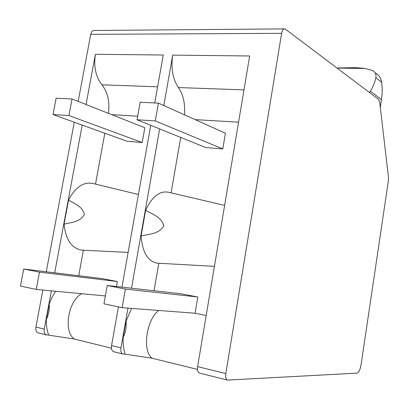 <?xml version="1.0" encoding="UTF-8"?>
<svg xmlns="http://www.w3.org/2000/svg" width="409" height="409" viewBox="0 0 409 409"><rect width="100%" height="100%" fill="white"/><g stroke="black" fill="none" stroke-linecap="round" stroke-linejoin="round"><path stroke-width="0.61" d="M369.578 92.592L370.406 91.192C373.136 86.524 374.956 82.015 375.861 77.659L381.684 82.388L382.205 88.462L382.159 93.41L380.334 107.623M337.082 68.104L365.032 68.472L372.42 70.471C375.293 72.045 376.438 74.443 375.861 77.659M365.032 68.472L355.876 67.654M338.146 67.971L355.861 67.649M375.518 73.022C378.964 75.092 381.019 78.211 381.684 82.388M285.467 29.213L378.647 99.428L379.695 102.158L388.484 177.424L388.402 180.64L361.065 364.797C360.155 369.756 358.765 372.533 356.893 373.136L227.506 380.079C225.926 379.322 225.359 377.144 225.814 373.545L281.627 33.328C282.236 30.292 283.279 28.814 284.771 28.886L285.467 29.213M72.035 98.963L144.837 127.756L142.204 142.511L127.225 141.315L53.022 114.561L56.13 98.196L72.035 98.963L68.922 115.548L53.022 114.561M105.358 295.952L36.237 289.424L20.45 286.07L23.686 269.025L102.444 278.652L117.378 281.525L116.478 286.535M104.822 133.237L95.502 184.111M83.38 250.242L78.707 275.748M158.421 103.134L225.431 133.237L222.782 148.937L205.86 147.588L137.02 119.781L140.169 102.25L158.421 103.134L155.267 120.916L137.02 119.781M107.24 285.502L180.885 293.744L197.787 296.995L195.042 313.238L122.117 307.675L103.947 303.815L107.24 285.502L125.42 289.086L122.117 307.675M180.727 137.434L171.08 192.854M158.825 263.258L154.04 290.743M48.697 335.089L46.468 334.951L38.19 332.885C36.273 332.098 35.517 330.155 35.931 327.067L42.858 290.047M46.278 271.786L74.274 122.225M78.17 101.391L90.726 34.33C91.345 31.703 92.562 30.419 94.382 30.481L284.224 28.891M158.646 263.248L156.969 263.156C147.695 261.162 142.398 252.118 141.074 236.024C148.544 233.984 158.661 234.418 163.804 225.932C161.412 216.566 152 214.234 145.624 210.272C152.317 196.064 160.246 190.129 169.423 192.465L224.628 205.405M145.624 210.272L141.074 236.024M83.472 250.247L81.585 250.155C71.544 248.207 65.701 239.562 64.049 224.224C70.706 222.256 79.643 222.578 84.346 214.592C82.408 205.845 74.126 203.728 68.548 200.062C75.558 186.657 84.014 181.213 93.917 183.728L138.431 194.5M68.548 200.062L64.049 224.224M197.481 369.429L152.03 358.207C142.01 350.697 146.422 319.429 158.707 310.508M152.03 358.207L125.18 354.189C123.559 349.296 122.884 343.693 123.155 337.374C125.727 332.338 126.678 326.965 126.008 321.259L131.616 308.412M126.008 321.259L123.155 337.374M49.172 304.148L46.36 319.25C48.722 314.521 49.658 309.485 49.172 304.148L51.994 297.333L55.604 291.254M111.437 348.187L74.326 339.025L48.722 335.155C46.943 330.498 46.156 325.196 46.36 319.25M74.326 339.025C63.196 331.423 68.139 301.024 81.616 293.708M125.149 354.107L122.997 354.025C121.207 353.243 120.527 351.193 120.962 347.875L127.986 308.13M122.997 354.025L113.615 351.689C111.81 350.907 111.12 348.867 111.55 345.574L118.431 306.893M227.506 380.079L199.418 373.074C197.772 372.308 197.174 370.165 197.624 366.643L249.654 55.977L172.716 55.128L163.804 105.548M46.468 334.951C44.561 334.158 43.814 332.21 44.228 329.097L51.35 290.85M54.704 272.818L82.209 125.082M86.038 104.499L95.389 54.279L163.252 55.026L154.725 102.956M121.948 287.149L150.742 125.323M131.509 288.217L159.668 128.932M172.716 55.128C170.839 68.293 172.741 79.101 178.421 87.552C183.288 94.622 185.313 103.717 184.49 114.842M95.389 54.279C93.564 66.657 95.742 76.841 101.923 84.821C107.761 92.327 109.939 101.841 108.451 113.365M222.782 148.937L155.267 120.916M142.204 142.511L68.922 115.548M197.787 296.995L125.42 289.086M117.378 281.525L39.484 272.143L36.237 289.424M23.686 269.025L39.484 272.143M111.754 114.668L137.664 116.207M195.113 119.617L238.559 122.194M111.55 345.574L120.962 347.875M197.624 366.643L225.814 373.545M35.931 327.067L44.228 329.097M90.726 34.33L281.627 33.328M178.421 87.552L243.974 89.888M101.923 84.821L157.598 86.81M381.536 99.648L370.406 91.192M214.418 266.346L156.969 263.156M128.129 252.409L81.585 250.155M206.182 315.523L195.042 313.238"/></g></svg>
